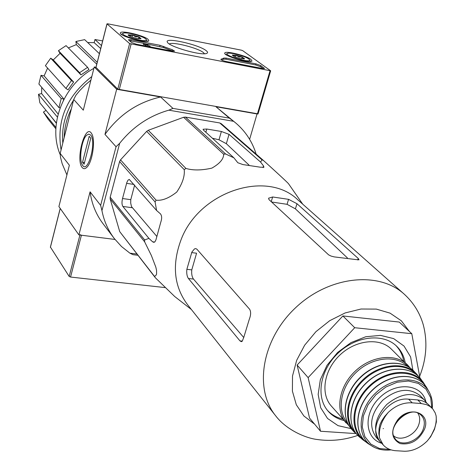 <?xml version="1.0" encoding="UTF-8"?>
<svg xmlns="http://www.w3.org/2000/svg" width="475" height="475" viewBox="0 0 475 475"><rect width="100%" height="100%" fill="white"/><g stroke="black" fill="none" stroke-linecap="round" stroke-linejoin="round"><path stroke-width="0.71" d="M275.666 415.797C253.68 388.877 261.885 339.405 295.361 307.954C328.563 276.218 378.415 270.673 404.124 294.061L298.003 199.981C266.647 169.07 198.17 191.829 180.684 240.76C171.837 265.377 174.117 286.674 187.542 304.659L275.666 415.797C286.199 429.774 305.68 438.229 317.33 439.512C330.832 441.435 344.322 440.07 357.788 435.415M263.56 160.586L221.273 123.702L219.753 122.954L185.416 117.093L183.593 117.278L148.265 130.298L146.656 131.379L120.531 159.849L119.599 161.53L110.176 197.202L144.649 239.94L148.918 238.397L152.629 241.811L153.799 242.357L154.927 241.811L155.96 239.792L160.746 222.3C162.058 218.542 161.939 215.703 160.384 213.797L156.607 210.502L155.088 201.97L156.097 200.171C162.04 200.913 168.922 198.212 176.742 192.066C182.436 183.617 184.929 176.136 184.223 169.617L185.951 168.441C193.052 170.537 201.691 170.43 211.868 168.12C219.771 163.62 223.701 158.982 223.666 154.197L225.601 153.983L233.908 157.842L237.809 162.735L242.885 164.564L260.371 167.212L263.934 167.271L263.542 165.983L260.609 162.094L261.962 159.808L263.56 160.586C271.195 167.432 287.868 182.709 288.557 183.777L302.723 204.161M144.649 239.94L144.637 241.834L151.359 255.479L155.83 267.152L156.548 270.328L156.596 274.081L155.705 275.702L154.411 276.296L155.367 277.762L174.717 296.525L177.353 298.585M156.607 210.502L129.253 179.413L128.001 180.191L126.873 182.4L122.526 198.526C121.719 202.089 121.832 204.731 122.859 206.441L148.918 238.397M134.615 185.143L130.773 199.678L130.702 203.086L131.51 206.625L156.673 236.247M110.176 197.202L110.182 198.989L119.73 231.646L155.367 277.762M260.609 162.094L229.033 134.348L221.374 131.474L218.999 139.781L226.349 143.693L249.019 165.08M221.374 131.474L206.791 129.028L203.074 129.248L203.437 130.067L233.908 157.842M218.999 139.781L212.378 138.213M219.753 122.954L261.962 159.808M185.416 117.093L225.601 153.983M183.593 117.278L223.666 154.197M148.265 130.298L185.951 168.441M146.656 131.379L184.223 169.617M120.531 159.849L156.097 200.171M119.599 161.53L155.088 201.97M110.182 198.989L144.637 241.834M119.73 231.646L154.411 276.296M168.785 122.734L160.859 125.655M138.955 139.775L128.529 151.133M136.942 254.03L129.912 253.175L133.006 254.677L137.904 255.277M80.032 234.638L81.427 235.22L114.998 239.447L78.903 234.905L58.906 206.572L69.368 165.235L60.194 153.455L60.444 157.041L62.172 163.697L66.916 174.919M119.664 143.302L101.941 210.639L100.641 205.384L116.043 146.739L119.664 143.302C132.828 126.819 149.221 115.775 168.851 110.17L233.647 121.315L235.986 123.203C245.64 131.528 252.356 141.829 256.138 154.114M129.912 253.175L121.493 246.513L114.291 238.533C108.134 230.405 104.019 221.107 101.941 210.639M168.851 110.17L172.959 108.395L229.372 118.144L233.647 121.315M172.959 108.395L160.603 96.989L116.678 89.258L94.234 66.975L95.962 67.29M229.372 118.144L215.953 106.732L257.04 113.964L249.624 139.335M82.211 167.538C75.228 159.826 85.411 122.609 91.598 133.588C95.724 139.365 92.566 161.981 86.907 167.242C85.12 169.047 83.552 169.142 82.211 167.538M90.903 80.138L85.132 85.073L79.824 90.505L75.947 95.166L73.708 99.459L60.194 153.455M100.641 205.384L90.078 191.823L78.903 234.905M116.043 146.739L104.975 134.377C119.195 114.671 137.738 102.208 160.603 96.989M116.678 89.258L104.975 134.377M94.234 66.975L83.297 110.176L73.708 99.459M215.953 106.732L235.986 123.203M114.291 238.533L102.986 223.642C96.039 214.451 91.734 203.84 90.078 191.823M55.86 128.778L48.028 119.088L43.439 112.076L46.033 110.348M56.365 122.966L39.864 102.814L38.475 94.299L41.634 93.599L58.134 114.059M41.705 87.329L41.634 93.599M60.123 107.819L58.959 107.623L38.897 84.028L40.998 75.335L44.116 75.881L63.828 98.978L63.377 100.326M47.595 68.103L44.116 75.881M45.41 65.669L50.7 58.188L53.289 59.915L73.625 82.003L68.05 89.846L65.877 88.415L45.41 65.669M80.958 74.89L79.58 72.687L87.608 67.343L88.973 69.552L80.958 74.89L60.082 53.319L53.289 59.915M60.082 53.319L58.425 50.688L66.073 45.624L87.608 67.343M96.752 64.167L76.338 44.626L68.353 47.922M76.338 44.626L75.881 41.497L84.651 39.645L99.406 53.699M100.706 48.569L94.169 42.655L87.703 42.554M94.169 42.655L94.958 39.52L102.647 40.921M50.344 115.615L56.329 123.245M58.959 107.623L61.204 98.539L40.998 75.335M61.204 98.539L63.828 98.978M57.398 117.082L38.475 94.299M55.931 127.484L43.439 112.076M101.466 45.576L94.958 39.52M97.221 62.326L75.881 41.497M79.58 72.687L58.425 50.688M65.877 88.415L71.458 80.566L50.7 58.188M71.458 80.566L73.625 82.003M412.87 370.126L410.614 356.933L404.029 346.067L393.668 338.616L380.487 335.38L365.756 336.739L350.954 342.629L337.582 352.474L327.02 365.287L320.328 379.745L318.161 394.381L320.673 407.716L327.542 418.475L338.034 425.647L351.078 428.622M355.775 433.586L320.518 431.247L308.133 377.625L354.712 327.714L411.789 333.699L419.924 377.904M411.789 333.699L399.279 322.068L342.891 315.946L354.712 327.714M308.133 377.625L297.118 365.049L342.891 315.946M320.518 431.247L309.54 418.077L297.118 365.049M243.764 337.422L249.304 319.242C250.966 314.967 251.055 311.612 249.577 309.195L196.858 249.155L195.647 248.579L194.447 248.924L191.876 252.088L186.865 269.307C186.449 273.291 186.966 276.355 188.421 278.487L239.946 340.872L241.377 341.662L242.22 341.234L243.764 337.422M191.657 252.599L196.573 253.211L191.775 269.889C191.395 273.879 191.971 276.937 193.497 279.074L243.746 337.517M358.221 258.442L296.988 203.716L288.58 199.34L272.638 196.982L268.559 198.206L268.998 199.607L328.652 254.879L331.051 256.067L334.234 256.898L355.555 259.522L359.029 259.825L358.221 258.442L357.723 259.967M288.58 199.34L287.06 204.309L295.408 208.852L347.403 257.913M287.06 204.309L271.569 201.994M403.732 361.19C402.604 355.027 399.992 349.802 395.912 345.515M327.435 410.335C331.497 414.651 336.567 417.543 342.653 419.009M405.187 362.603C403.982 356.06 401.132 350.592 396.631 346.186C383.212 332.939 356.102 335.89 338.123 353.091C319.978 370.12 315.584 397.029 328.094 411.13C332.245 415.845 337.541 418.98 343.989 420.535M129.622 43.593L107.029 23.898L107.76 23.815L241.324 50.16L242.707 50.647L270.667 70.805L129.622 43.593L117.794 89.169L96.003 67.391M257.943 113.846L117.794 89.169M128.689 40.048L131.48 42.465L136.378 44.234L172.11 51.104L174.592 51.122L172.36 49.756L160.087 45.315L131.136 39.716L128.517 39.692L128.689 40.048M225.993 61.465L262.313 68.448L264.486 68.471L260.799 65.574L255.995 63.87L226.171 58.098L223.921 58.051L220.875 59.31C221.166 60.016 222.87 60.735 225.993 61.465M206.18 50.665C207.848 51.965 208.008 52.879 206.661 53.396C201.501 55.979 168.607 46.55 167.372 42.132C163.952 36.801 198.882 44.537 206.18 50.665M148.081 39.354L148.794 40.719C147.826 44.044 118.127 35.785 120.418 32.828C121.03 30.056 143.925 35.477 148.081 39.354M250.937 59.381L251.976 60.978C250.877 64.036 222.442 55.646 224.806 52.974C225.482 50.528 246.157 55.611 250.937 59.381M169.367 43.985C172.193 41.426 197.933 47.928 203.371 52.553L204.482 53.74M263.144 68.578L260.484 66.654L255.687 64.95L225.868 59.197L223.612 59.143L221.718 60.087M129.378 40.648L143.492 43.29M147.761 44.116L163.483 47.542L163.786 46.425M172.977 51.241L163.483 47.542M145.041 45.897L145.308 44.882L150.1 46.051L146.638 45.143L148.058 44.519L147.832 45.368L148.058 44.519M145.475 45.98L145.683 45.202M149.898 46.829L150.1 46.051M143.331 44.555L143.628 43.421L144.715 43.629L144.418 44.763L143.331 44.555L143.503 43.237M143.628 43.421L148.087 44.484M144.459 44.603L145.582 44.763M144.715 43.629L146.947 44.163L145.308 44.882M128.22 34.812L132.567 34.984L138.955 36.902L141.045 38.665L136.717 38.505L130.275 36.569L128.131 35.203L128.22 34.812L130.488 35.756L132.567 34.984L135.523 36.801L138.955 36.902L140.03 38.802M145.7 38.891L146.258 39.52C148.598 43.706 117.859 35.156 123.411 33.161C126.136 31.783 142.643 36.035 145.7 38.891M147.274 41.224L146.258 39.52M121.333 34.319L123.078 33.351M138.463 38.784L138.955 36.902M131.985 37.234L132.567 34.984M244.631 58.811L240.843 58.734L234.597 56.858L232.186 55.076L233.848 55.949L235.986 55.165L238.836 56.917L242.185 57.024L243.55 58.924L244.631 58.811L242.185 57.024L235.986 55.165L232.186 55.076M248.716 58.947L249.571 59.82C251.513 63.697 222.342 55.1 227.662 53.366C230.179 52.179 245.177 56.157 248.716 58.947M250.497 61.447L249.571 59.82M225.684 54.417L227.329 53.55M241.656 58.876L242.185 57.024M235.41 57.184L235.986 55.165M50.451 247.125L69.178 276.45L70.555 277.044L165.039 287.589M93.89 68.335C62.866 85.179 47.571 125.543 60.26 154.773M91.812 76.534C66.565 96.306 56.323 120.763 61.079 149.916M73.548 100.1C65.081 113.763 61.501 128.084 62.801 143.046M71.392 108.716C66.779 118.103 64.357 127.781 64.125 137.744M90.553 134.965C96.894 141.402 87.822 174.723 82.43 165.057C78.719 159.968 81.516 139.899 86.587 135.274L88.694 134.087L90.553 134.965M89.169 136.301L90.772 138.166L84.093 164.219L82.525 162.272L89.169 136.301M84.52 162.569L82.525 162.272M421.319 403.56L412.217 402.842C403.584 402.325 395.604 405.508 388.265 412.389L384.655 416.462L381.722 420.85L379.97 424.49L379.098 428.486L378.836 433.337L379.483 437.843L383.236 444.974C386.347 448.335 390.42 450.241 395.461 450.698L404.516 451.25C412.686 451.268 420.256 447.842 427.233 440.966L430.635 436.762L434.649 428.337L436.388 421.871L436.151 415.981L435.159 412.817L432.832 409.011L430.124 406.517L426.461 404.605L421.319 403.56L417.709 399.92L408.637 399.19C387.665 396.364 366.32 428.117 380.053 441.423L383.236 444.974M431.977 408.078L427.975 404.106L425.262 402.159L422.121 400.781L417.709 399.92M426.966 403.281L424.27 399.79C413.41 391.489 400.912 393.051 386.769 404.468C374.609 417.976 372.382 430.368 380.095 441.649L381.55 443.092M346.127 422.982C334.923 410.489 338.942 386.424 355.223 371.153C371.349 355.716 395.604 352.99 407.479 364.842L410.234 368.012L391.311 349.066C379.555 337.339 355.716 339.898 339.934 355.003C324.009 369.948 320.18 393.609 331.259 405.971L349.113 425.873M393.686 435.848C400.508 441.976 415.423 435.26 418.79 424.62C420.286 420.126 419.942 416.272 417.751 413.066M126.582 183.356L133.998 184.431M122.526 198.526L130.773 199.678M122.859 206.441L132.145 207.717M152.629 241.811L154.642 242.066M229.033 134.348L226.349 143.693M263.542 165.983L263.049 167.645M206.791 129.028L205.871 132.287M414.568 348.787L413.102 340.824M409.444 331.514L401.333 320.803L390.07 313.144L376.343 309.1L361.024 309.017L345.129 312.948L329.745 320.667L315.928 331.675L304.647 345.212L296.661 360.341L292.505 376.016L292.41 391.162L296.323 404.783L303.911 416.011L314.622 424.169M186.865 269.307L191.775 269.889M188.421 278.487L193.497 279.074M239.946 340.872L242.339 341.098M272.638 196.982L271.225 201.673M296.988 203.716L295.408 208.852M95.968 67.551L107.029 23.898M257.379 114.024L270.02 70.799M119.249 89.71L131.1 44.127M221.035 59.654L221.178 59.167M223.612 59.143L223.921 58.051M225.868 59.197L226.171 58.098M255.687 64.95L255.995 63.87M260.484 66.654L260.799 65.574M264.017 68.62L264.195 68.02M130.839 40.85L131.136 39.716M159.79 46.437L160.087 45.315M172.057 50.878L172.36 49.756M79.931 235.03L69.178 276.45M60.248 208.472L50.386 247.374M81.427 235.22L70.555 277.044M412.217 402.842L408.637 399.19M407.461 366.32C395.954 354.552 372.139 357.123 356.309 372.258C340.326 387.232 336.46 410.875 347.575 423.011M383.147 428.67L383.456 428.545M351.767 429.424C340.201 416.735 344.221 392.356 360.673 376.912C376.978 361.315 401.547 358.601 413.6 370.827C401.743 358.75 377.192 361.463 360.858 377.103C344.363 392.576 340.338 416.943 351.767 429.424L354.76 432.606C342.54 420.393 346.269 395.36 363.155 379.537C379.869 363.523 405.068 361.137 416.617 373.991L418.766 376.663M418.76 376.657L413.6 370.827M416.599 374.739C405.252 361.92 380.273 364.218 363.707 380.077C346.97 395.746 343.306 420.565 355.484 432.6M421.248 379.561L420.399 378.468C409.397 364.652 383.503 366.558 366.403 382.963C349.101 399.154 345.812 424.905 359.023 436.626L360.003 437.475M425.475 385.86L423.326 382.411C412.888 367.87 386.579 369.348 369.259 385.979C351.72 402.378 348.84 428.569 362.799 439.767L366.1 442.071L359.023 436.626C345.753 424.864 348.959 399.065 366.284 382.844C383.42 366.409 409.361 364.586 420.399 378.468L425.475 385.866M425.677 387.226C417.638 369.045 388.657 368.309 369.787 386.496C350.598 404.344 349.742 433.325 367.448 442.344M381.864 382.915C375.327 386.905 369.888 392.053 365.548 398.359M427.88 389.666L426.556 387.38C416.919 372.097 390.319 373.012 372.869 389.797C355.175 406.321 352.836 432.82 367.591 443.258L369.728 444.659M432.232 408.34C432.802 401.951 431.662 396.293 428.812 391.37C419.876 375.612 393.229 376.081 375.784 392.872C358.079 409.391 356.191 435.967 371.456 445.728L374.698 447.545M431.799 407.9L430.683 397.658L426.063 389.197L418.386 383.432L408.411 381.009L397.195 382.227L385.926 386.988L375.832 394.802L368.024 404.819L363.345 415.94L362.271 426.954L364.889 436.691L370.868 444.137L379.543 448.543L389.987 449.498M425.838 401.589C421.913 384.049 396.536 381.342 380.048 397.266C363.215 412.817 364.444 438.336 381.71 443.27M424.27 399.79L420.084 395.61C409.26 387.327 396.815 388.865 382.749 400.217C370.654 413.654 368.452 425.998 376.152 437.249L380.095 441.649M427.233 440.966C433.912 432.951 436.881 424.62 436.151 415.981M424.537 429.133C431.181 412.858 409.598 404.997 397.771 419.734C390.361 430.653 391.109 438.597 400.015 443.561C410.721 445.283 418.897 440.473 424.537 429.133M388.265 412.389C381.461 420.654 378.533 429.139 379.483 437.843M423.373 428.705C425.285 422.726 424.317 418.036 420.482 414.616C409.189 404.344 385.433 426.853 395.093 438.674C400.953 447.848 419.461 441.245 423.373 428.705M191.413 309.54L174.717 296.525M404.124 294.061C413.517 302.617 419.924 312.966 423.362 325.108C427.417 340.997 426.574 357.022 420.826 373.184L419.633 376.331M95.92 67.444L106.976 23.821M258.026 114L270.667 70.805M60.2 208.4L50.362 247.22M432.286 408.393C432.838 402.016 431.68 396.34 428.812 391.37L426.556 387.38C416.89 372.02 390.224 372.816 372.727 389.642C354.985 406.214 352.759 432.79 367.591 443.258L371.456 445.728C377.037 449.332 383.592 450.716 391.121 449.878M436.388 421.871L434.441 429.43L430.629 436.762M394.749 438.158L395.093 438.674C385.148 427.631 409.984 404.1 420.482 414.616L420.013 414.265"/></g></svg>
